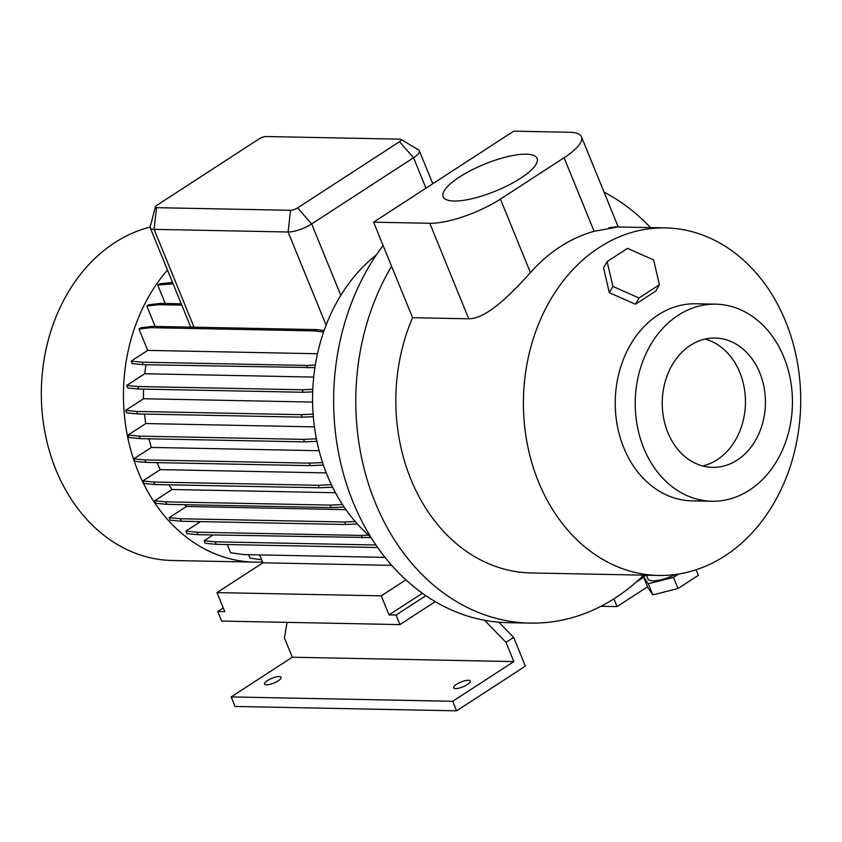 <?xml version="1.0" encoding="UTF-8"?>
<svg xmlns="http://www.w3.org/2000/svg" width="842" height="842" viewBox="0 0 842 842"><rect width="100%" height="100%" fill="white"/><g stroke="black" fill="none" stroke-linecap="round" stroke-linejoin="round"><path stroke-width="1.26" d="M456.553 684.314A8.957 2.568 -22.2 0 0 453.659 687.809A8.957 2.568 -22.2 0 0 458.901 688.124A8.957 2.568 -22.2 0 0 467.363 684.535A8.957 2.568 -22.2 0 0 470.257 681.041A8.957 2.568 -22.2 0 0 465.016 680.725A8.957 2.568 -22.2 0 0 456.553 684.314M267.44 680.599A8.957 2.568 -22.2 0 0 264.556 684.083A8.957 2.568 -22.2 0 0 269.787 684.399A8.957 2.568 -22.2 0 0 278.249 680.81A8.957 2.568 -22.2 0 0 281.144 677.315A8.957 2.568 -22.2 0 0 275.913 677.01A8.957 2.568 -22.2 0 0 267.44 680.599M459.522 176.988A50.72 14.556 -22.2 0 0 443.155 196.754A50.72 14.556 -22.2 0 0 472.783 198.523A50.72 14.556 -22.2 0 0 520.703 178.188A50.72 14.556 -22.2 0 0 537.08 158.422A50.72 14.556 -22.2 0 0 507.452 156.665A50.72 14.556 -22.2 0 0 459.522 176.988M667.864 432.567A64.666 51.583 91.1 0 0 712.564 467.363A64.666 51.583 91.1 0 0 759.8 372.848A64.666 51.583 91.1 0 0 715.111 338.042A64.666 51.583 91.1 0 0 667.864 432.567M702.586 465.942A64.666 51.583 91.1 0 0 739.813 372.448A64.666 51.583 91.1 0 0 705.091 339.073M749.506 490.118A98.546 78.601 91.1 0 0 790.491 380.037A98.546 78.601 91.1 0 0 715.774 304.173A98.546 78.601 91.1 0 0 678.157 315.297A98.546 78.601 91.1 0 0 637.173 425.378A98.546 78.601 91.1 0 0 711.89 501.232A98.546 78.601 91.1 0 0 749.506 490.118M711.89 501.232L691.903 500.843A98.546 78.601 -88.9 0 1 617.175 424.978A98.546 78.601 -88.9 0 1 658.17 314.897A98.546 78.601 -88.9 0 1 695.776 303.783L715.774 304.173M262.504 561.982A168.432 134.341 -88.9 0 1 254.484 562.119L172.357 560.509A168.432 134.341 -88.9 0 1 44.658 430.851A168.432 134.341 -88.9 0 1 114.712 242.717A168.432 134.341 -88.9 0 1 150.16 227.045M604.03 192.123A223.983 178.641 -88.9 0 1 650.519 227.614M643.677 575.16A223.983 178.641 -88.9 0 1 615.513 597.831A223.983 178.641 -88.9 0 1 530.039 623.112A223.983 178.641 -88.9 0 1 373.648 498.59A223.983 178.641 -88.9 0 1 391.593 266.282L373.595 222.183L513.704 131.173L569.897 132.278A53.751 15.419 -22.2 0 1 581.454 136.793A53.751 15.419 -22.2 0 1 564.098 157.738L500.422 199.101A53.751 15.419 -22.2 0 1 429.788 223.288L373.595 222.183M599.146 247.527A173.81 138.625 -88.9 0 1 665.485 227.908A173.81 138.625 -88.9 0 1 797.269 361.702A173.81 138.625 -88.9 0 1 724.973 555.846A173.81 138.625 -88.9 0 1 658.633 575.454A173.81 138.625 -88.9 0 1 526.86 441.671A173.81 138.625 -88.9 0 1 599.146 247.527M608.871 227.793C624.596 225.582 619.68 226.74 594.115 231.287L564.098 157.738M658.633 575.454L531.028 572.949A173.81 138.625 -88.9 0 1 412.58 317.697L468.773 318.802C487.192 318.907 512.789 292.1 530.428 272.65A173.81 138.625 -88.9 0 1 560.151 246.759A173.81 138.625 -88.9 0 1 594.115 231.287M626.395 300.236L616.649 295.91M248.622 554.699L250.032 558.162L261.62 559.793M227.319 544.542L230.666 552.762L243.664 554.594L385.057 557.383M212.973 534.996L204.101 540.764L205.122 543.258L216.194 544.321L377.69 547.511M200.491 521.619L185.84 531.134L186.85 533.628L197.933 534.702L371.112 537.564M184.651 504.705A143.35 114.333 -88.9 0 0 186.419 506.495L169.2 517.672L170.221 520.167L181.304 521.24L345.704 524.482L357.345 523.977M168.874 484.813A143.35 114.333 -88.9 0 0 172.063 489.507L154.707 500.779L155.728 503.274L166.8 504.347L331.211 507.589L344.115 507.031M157.054 462.637A143.35 114.333 -88.9 0 0 160.264 469.625L142.782 480.971L143.803 483.466L154.886 484.539L319.286 487.781L332.601 487.213M319.086 450.712L151.402 447.418L133.804 458.848L134.825 461.342L145.898 462.416L310.309 465.647L323.391 465.089M151.402 447.418A143.35 114.333 -88.9 0 1 148.95 438.808M144.477 414.053A143.35 114.333 -88.9 0 0 145.761 423.547L128.026 435.072L129.047 437.566L140.119 438.629L304.53 441.871L316.897 441.345M143.561 389.12A143.35 114.333 -88.9 0 0 143.498 398.75L125.626 410.359L126.647 412.854L137.73 413.927L302.131 417.158L313.308 416.685M146.034 364.754A143.35 114.333 -88.9 0 0 144.729 373.743L126.689 385.457L127.71 387.962L138.783 389.025L303.194 392.267L312.677 391.856M317.487 353.735L147.708 350.388L131.173 361.134L132.183 363.628L143.266 364.702L314.908 367.628M147.708 350.388L138.983 329.022L150.686 327.675L315.097 330.917L323.56 332.106M150.686 327.675L152.686 326.38L140.982 327.727L138.983 329.022M155.149 326.422L146.834 306.035L158.538 304.688L181.798 305.151M181.251 303.794L160.527 303.394L148.834 304.741L146.834 306.035M165.232 303.478L157.717 285.059L173.084 283.786M172.536 282.438L159.717 283.765L157.717 285.059M254.484 562.119A168.432 134.341 -88.9 0 1 131.889 453.88A168.432 134.341 -88.9 0 1 167.484 270.061M370.827 537.101A168.432 134.341 -88.9 0 1 340.8 295.353A168.432 134.341 91.1 0 1 376.385 254.905M401.002 139.362L418.558 149.918A17.914 5.136 157.8 0 1 419.337 150.771A17.914 5.136 157.8 0 1 413.548 157.749L311.656 223.94A17.914 5.136 157.8 0 1 288.111 232.003L154.118 229.361A17.914 5.136 157.8 0 1 150.265 227.856A17.914 5.136 157.8 0 1 150.223 226.709L155.381 206.879A5.368 1.537 -22.2 0 0 156.549 207.669L290.543 210.311A5.368 1.537 -22.2 0 0 297.605 207.9L399.497 141.709A5.368 1.537 -22.2 0 0 401.002 139.362A5.368 1.537 -22.2 0 0 400.076 139.162L266.072 136.53A5.368 1.537 -22.2 0 0 259.02 138.941L157.128 205.132A5.368 1.537 -22.2 0 0 155.381 206.879M131.173 361.134L142.245 362.207L143.266 364.702M142.245 362.207L306.656 365.439L307.677 367.933M306.656 365.439L315.308 365.07M133.804 458.848L144.877 459.921L145.898 462.416M144.877 459.921L309.288 463.153L310.309 465.647M309.288 463.153L322.56 462.584M185.84 531.134L196.912 532.207L197.933 534.702M196.912 532.207L361.323 535.438L362.344 537.943M361.323 535.438L368.554 535.133M152.686 326.38L317.097 329.611L315.097 330.917M317.097 329.611L324.086 330.601M186.419 506.495L345.904 509.631M145.761 423.547L314.424 426.873M172.063 489.507L335.453 492.728M143.498 398.75L312.582 402.076M160.264 469.625L326.264 472.888M144.729 373.743L313.698 377.079M412.58 317.697L391.593 266.282M530.039 623.112L507.884 622.67A223.983 178.641 -88.9 0 1 347.167 486.108A223.983 178.641 -88.9 0 1 383.11 245.485M126.689 385.457L137.772 386.531L138.783 389.025M137.772 386.531L302.173 389.772L303.194 392.267M302.173 389.772L312.782 389.32M204.101 540.764L215.184 541.827L375.953 544.995M215.184 541.827L216.194 544.321M142.782 480.971L153.865 482.045L154.886 484.539M153.865 482.045L318.276 485.287L319.286 487.781M318.276 485.287L331.39 484.718M171.421 282.417L169.421 283.722M125.626 410.359L136.709 411.433L137.73 413.927M136.709 411.433L301.12 414.664L302.131 417.158M301.12 414.664L313.108 414.148M154.707 500.779L165.79 501.853L166.8 504.347M165.79 501.853L330.19 505.095L331.211 507.589M330.19 505.095L342.473 504.568M128.026 435.072L139.098 436.135L140.119 438.629M139.098 436.135L303.509 439.377L304.53 441.871M303.509 439.377L316.392 438.829M169.2 517.672L180.283 518.746L181.304 521.24M180.283 518.746L344.683 521.987L345.704 524.482M344.683 521.987L355.187 521.535M160.527 303.394L158.538 304.688M405.886 579.833L381.247 595.841L216.994 592.6L224.782 611.671L217.752 611.534L223.267 607.956M381.247 595.841L389.036 614.913L396.056 615.049L399.95 624.585L221.646 621.07L217.752 611.534M391.719 565.361L262.851 562.814L216.994 592.6M259.62 554.91L262.851 562.814M389.036 614.913L422.358 593.263M287.038 622.354L284.459 638.015L292.3 657.213L231.161 696.923L235.055 706.459L456.585 710.827L525.366 666.148L513.641 637.415L498.927 622.206M425.841 595.694L396.056 615.049M399.95 624.585L435.24 601.662M292.3 657.213L513.831 661.58L452.691 701.291L456.585 710.827M484.624 620.301L505.989 642.383L513.831 661.58M231.161 696.923L452.691 701.291M505.989 642.383L513.641 637.415M647.582 586.769L617.07 606.587L613.913 598.862M600.977 606.272L617.07 606.587M636.268 582.054L643.688 577.233M607.145 261.578L603.546 267.84L609.313 292.658L635.447 304.246L655.823 291.016L659.412 284.754L653.655 259.936L627.522 248.348L607.145 261.578L612.902 286.406L639.036 297.994L659.412 284.754M635.447 304.246L639.036 297.994M609.313 292.658L612.902 286.406M675.473 574.507A22.397 6.431 157.8 0 1 647.94 578.959L646.414 575.212M678.663 574.034L673.463 577.412L648.308 583.738L643.52 576.823L646.003 575.212M643.52 576.823L648.056 587.948L652.845 594.862L648.308 583.738M673.463 577.412L678.01 588.537L652.845 594.862M696.123 569.76L698.386 575.297L678.01 588.537M297.605 207.9L311.656 223.94L340.8 295.353M290.543 210.311L288.111 232.003L326.107 325.107M156.549 207.669L154.118 229.361L194.039 327.191M530.428 272.65L500.422 199.101M468.773 318.802L429.788 223.288M399.497 141.709L413.548 157.749L425.957 188.166M665.485 227.908L617.07 226.961M150.265 227.856L190.776 327.128M618.26 226.982L581.454 136.793M419.337 150.771L432.788 183.735"/></g></svg>
